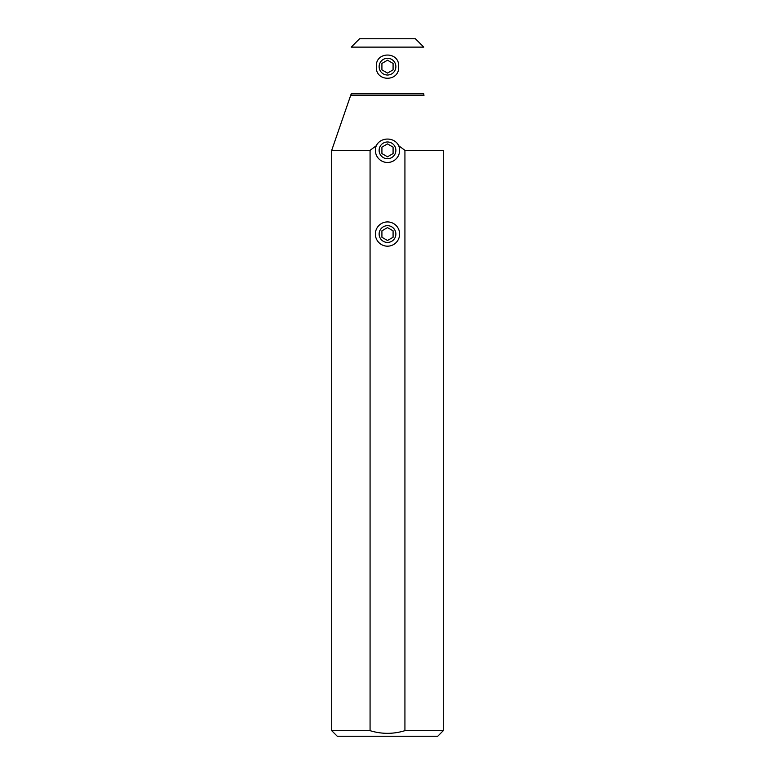 <?xml version="1.0" encoding="UTF-8"?>
<svg xmlns="http://www.w3.org/2000/svg" width="775" height="775" viewBox="0 0 775 775"><rect width="100%" height="100%" fill="white"/><g stroke="black" fill="none" stroke-linecap="round" stroke-linejoin="round"><path stroke-width="1.16" d="M415.4 38.75L359.6 38.75L351.23 47.12L423.77 47.12L415.4 38.75M398.621 66.65C399.842 51.218 375.207 51.15 376.379 66.65C375.207 82.15 399.842 82.082 398.621 66.65M423.77 93.794A4.466 4.466 0 0 0 424.022 95.267L350.978 95.267L351.23 93.794L423.77 93.794M351.23 93.794L331.7 150.35L370.072 150.35L376.292 145.729C380.438 136.855 394.533 136.826 398.708 145.729L404.928 150.35L443.3 150.35L443.3 730.67L404.928 730.67L404.928 150.35M337.28 736.25L371.816 736.25L337.28 736.25L331.7 730.67L370.072 730.67C381.697 734.216 393.312 734.216 404.928 730.67M361.421 736.25L437.72 736.25L443.3 730.67M370.072 730.67L370.072 150.35M376.292 145.729A12.129 12.129 0 0 0 387.5 162.479A12.129 12.129 0 0 0 398.708 145.729M399.629 234.05A12.129 12.129 0 0 0 387.5 221.921A12.129 12.129 0 0 0 375.371 234.05A12.129 12.129 0 0 0 387.5 246.179A12.129 12.129 0 0 0 399.629 234.05M395.87 66.65A8.37 8.37 0 0 1 387.5 75.02A8.37 8.37 0 0 1 379.13 66.65A8.37 8.37 0 0 1 387.5 58.28A8.37 8.37 0 0 1 395.87 66.65M381.92 69.876L387.5 73.092L393.08 69.876L393.08 63.424L387.5 60.208L381.92 63.424L381.92 69.876M395.87 150.35A8.37 8.37 0 0 1 387.5 158.72A8.37 8.37 0 0 1 379.13 150.35A8.37 8.37 0 0 1 387.5 141.98A8.37 8.37 0 0 1 395.87 150.35M381.92 153.576L387.5 156.792L393.08 153.576L393.08 147.124L387.5 143.908L381.92 147.124L381.92 153.576M395.87 234.05A8.37 8.37 0 0 1 387.5 242.42A8.37 8.37 0 0 1 379.13 234.05A8.37 8.37 0 0 1 387.5 225.68A8.37 8.37 0 0 1 395.87 234.05M381.92 237.276L387.5 240.492L393.08 237.276L393.08 230.824L387.5 227.608L381.92 230.824L381.92 237.276M331.7 150.35L331.7 730.67"/></g></svg>
